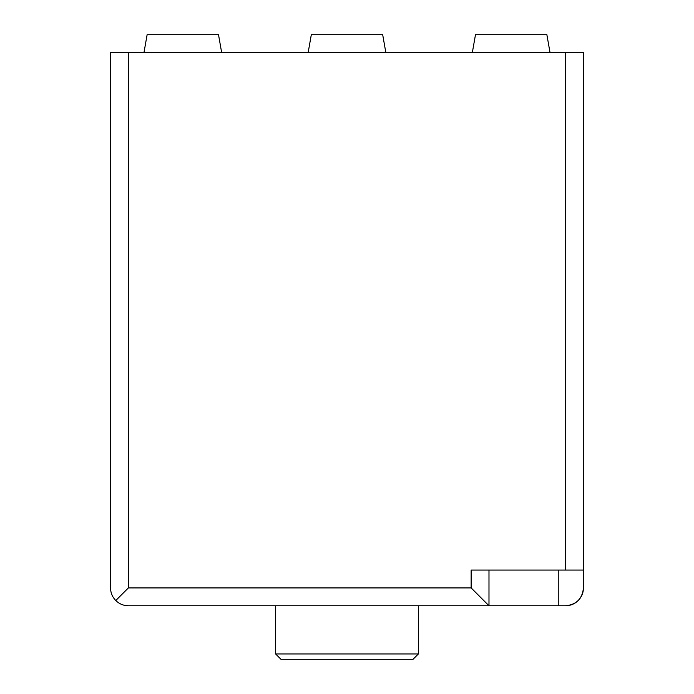 <?xml version="1.0" encoding="UTF-8"?>
<svg xmlns="http://www.w3.org/2000/svg" width="694" height="694" viewBox="0 0 694 694"><rect width="100%" height="100%" fill="white"/><g stroke="black" fill="none" stroke-linecap="round" stroke-linejoin="round"><path stroke-width="1.04" d="M583.454 570.069L583.454 587.913C583.376 592.815 581.633 597.022 578.232 600.536C574.71 603.945 570.503 605.68 565.61 605.767L128.39 605.767C123.497 605.68 119.29 603.945 115.768 600.536C112.367 597.022 110.624 592.815 110.546 587.913L110.546 52.544L583.454 52.544L583.454 570.069L471.139 570.069L471.139 587.913L128.39 587.913L128.39 52.544M115.768 600.536L128.39 587.913M488.984 570.069L488.984 605.767L471.139 587.913M583.454 587.913C582.379 598.731 576.428 604.682 565.61 605.767M418.387 653.948L275.613 653.948L280.975 659.3L413.025 659.3L418.387 653.948L418.387 605.767M275.613 653.948L275.613 605.767M472.345 52.544L475.485 34.7L546.872 34.7L550.021 52.544M308.162 52.544L311.311 34.7L382.689 34.7L385.838 52.544M143.979 52.544L147.128 34.7L218.515 34.7L221.655 52.544M565.61 570.069L565.61 52.544M558.245 605.767L558.245 570.069"/></g></svg>
